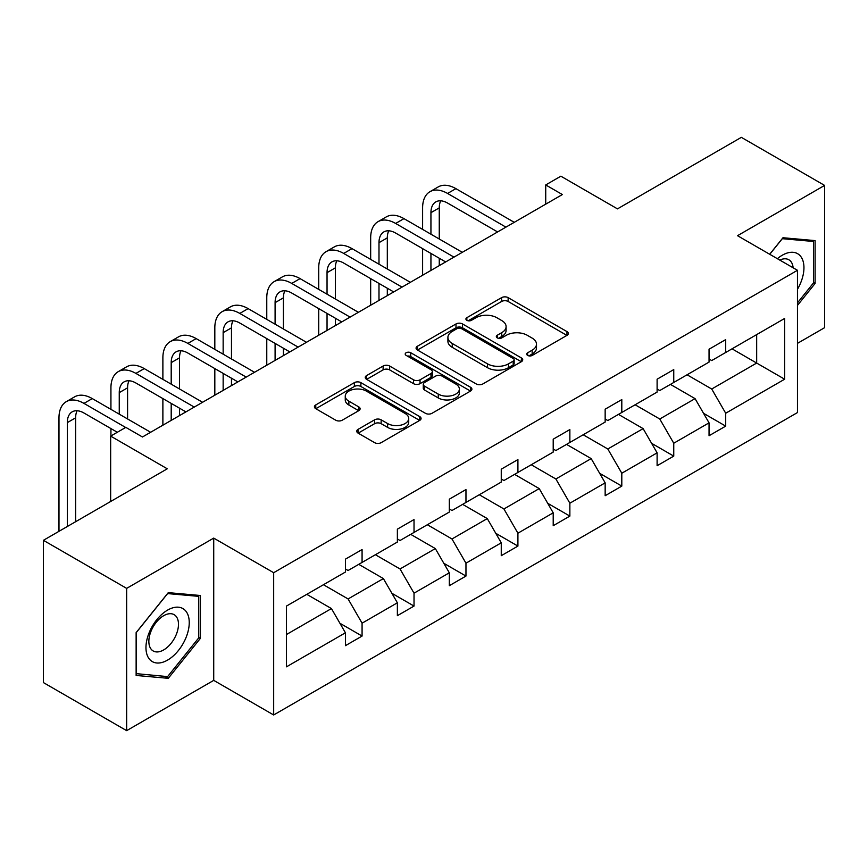 <?xml version="1.0" encoding="UTF-8"?>
<svg xmlns="http://www.w3.org/2000/svg" width="868" height="868" viewBox="0 0 868 868"><rect width="100%" height="100%" fill="white"/><g stroke="black" fill="none" stroke-linecap="round" stroke-linejoin="round"><path stroke-width="1.3" d="M527.668 355.424A3.233 1.866 0 0 0 532.236 355.424L566.967 335.374A4.622 2.669 0 0 0 568.323 333.486A4.622 2.669 0 0 0 566.967 331.598L508.138 297.637A4.622 2.669 0 0 0 501.596 297.637L466.865 317.677A3.233 1.866 0 0 0 465.921 319.001A3.233 1.866 0 0 0 466.865 320.325A3.233 1.866 0 0 0 471.443 320.325L475.935 317.731A14.789 8.539 0 0 1 496.854 317.731L501.758 320.563A14.789 8.539 0 0 1 506.098 326.596A14.789 8.539 0 0 1 501.758 332.639L497.266 335.232A3.233 1.866 0 0 0 496.322 336.556A3.233 1.866 0 0 0 497.266 337.869A3.233 1.866 0 0 0 501.845 337.869L506.337 335.276A14.789 8.539 0 0 1 527.256 335.276L532.16 338.108A14.789 8.539 0 0 1 536.489 344.151A14.789 8.539 0 0 1 532.16 350.184L527.668 352.777A3.233 1.866 0 0 0 526.713 354.101A3.233 1.866 0 0 0 527.668 355.424L527.668 352.777M797.464 343.359L824.6 327.681L824.6 185.416L741.348 137.35L617.474 208.873L560.869 176.193L545.722 184.938L545.722 204.164M126.652 730.65L213.723 680.371L213.723 538.106L126.652 588.374L126.652 730.65L43.4 682.584L43.4 540.319L167.274 468.796L110.659 436.116L110.659 501.476M126.652 588.374L43.4 540.319M358.104 429.345A4.622 2.669 0 0 0 356.759 431.233A4.622 2.669 0 0 0 358.104 433.121L374.618 442.658A4.622 2.669 0 0 0 381.15 442.658L419.721 420.383A4.622 2.669 0 0 0 421.078 418.495A4.622 2.669 0 0 0 419.721 416.607L360.882 382.647A4.622 2.669 0 0 0 354.35 382.647L315.778 404.911A4.622 2.669 0 0 0 314.422 406.799A4.622 2.669 0 0 0 315.778 408.687L335.721 420.199A4.622 2.669 0 0 0 342.252 420.199L358.766 410.673A4.622 2.669 0 0 0 360.111 408.785A4.622 2.669 0 0 0 358.766 406.897L348.871 401.19A12.369 7.139 0 0 1 345.258 396.134A12.369 7.139 0 0 1 352.885 389.548A12.369 7.139 0 0 1 366.361 391.088L405.096 413.45A12.369 7.139 0 0 1 408.719 418.495A12.369 7.139 0 0 1 401.081 425.092A12.369 7.139 0 0 1 387.605 423.551L381.15 419.819A4.622 2.669 0 0 0 374.618 419.819L358.104 429.345L358.104 433.121M110.659 436.116L125.817 427.371L142.46 436.984L562.366 194.551L545.722 184.938M213.723 538.106L273.67 572.706L797.464 270.295L797.464 412.56L273.67 714.972L273.67 572.706M824.6 185.416L737.518 235.695L797.464 270.295M476.272 383.971A4.622 2.669 0 0 0 482.803 383.971L521.375 361.696A4.622 2.669 0 0 0 522.731 359.808A4.622 2.669 0 0 0 521.375 357.92L462.536 323.959A4.622 2.669 0 0 0 456.004 323.959L417.432 346.224A4.622 2.669 0 0 0 416.076 348.111A4.622 2.669 0 0 0 417.432 349.999L476.272 383.971M407.45 356.119A3.233 1.866 0 0 1 410.738 356.585L410.738 352.733L470.543 387.269A4.622 2.669 0 0 1 471.899 389.157A4.622 2.669 0 0 1 470.543 391.045L431.982 413.309A4.622 2.669 0 0 1 425.439 413.309L366.611 379.338L366.611 375.573A4.622 2.669 0 0 0 365.254 377.461A4.622 2.669 0 0 0 366.611 379.338M366.611 375.573L383.113 366.036A4.622 2.669 0 0 1 389.645 366.036L413.515 379.815A4.622 2.669 0 0 0 420.047 379.815L430.995 373.49A4.622 2.669 0 0 0 432.351 371.602A4.622 2.669 0 0 0 430.995 369.714L406.159 355.381A3.233 1.866 0 0 1 405.204 354.057A3.233 1.866 0 0 1 407.211 352.332A3.233 1.866 0 0 1 410.738 352.733M286.483 606.059L345.421 572.034L345.421 559.155L362.075 549.542L362.075 562.421L397.37 542.044L397.37 529.165L414.025 519.552L414.025 532.431L449.32 512.055L449.32 499.176L465.964 489.563L465.964 502.442L501.259 482.065L501.259 469.187L517.914 459.573L517.914 472.452L553.209 452.076L553.209 439.186L569.864 429.573L569.864 442.463L605.159 422.076L605.159 409.197L621.803 399.584L621.803 412.463L657.109 392.086L657.109 379.207L673.752 369.594L673.752 382.473L709.048 362.097L709.048 349.218L725.702 339.605L725.702 352.484L784.639 318.458L784.639 379.207L725.702 413.233L725.702 426.123L709.048 435.736L709.048 422.846L673.752 443.233L673.752 456.112L657.109 465.725L657.109 452.846L621.803 473.223L621.803 486.102L605.159 495.715L605.159 482.836L569.864 503.212L569.864 516.091L553.209 525.704L553.209 512.825L517.914 533.202L517.914 546.081L501.259 555.694L501.259 542.815L465.964 563.191L465.964 576.07L449.32 585.683L449.32 572.804L414.025 593.18L414.025 606.07L397.37 615.683L397.37 602.793L362.075 623.181L362.075 636.06L345.421 645.673L345.421 632.794L286.483 666.819L286.483 606.059M358.744 564.341L383.385 578.576L348.09 598.953L323.449 584.728M348.09 598.953L362.075 623.181M383.385 578.576L397.37 602.793M345.421 568.963L348.09 570.493L362.075 562.421M410.694 534.352L435.335 548.587L400.039 568.963L375.388 554.739M400.039 568.963L414.025 593.18M435.335 548.587L449.32 572.804M397.37 538.974L400.039 540.504L414.025 532.431M462.633 504.362L487.274 518.587L451.978 538.974L427.338 524.739M451.978 538.974L465.964 563.191M487.274 518.587L501.259 542.815M449.32 508.974L451.978 510.514L465.964 502.442M514.583 474.373L539.223 488.597L503.928 508.974L479.288 494.749M503.928 508.974L517.914 533.202M539.223 488.597L553.209 512.825M501.259 478.984L503.928 480.525L517.914 472.452M566.533 444.383L591.173 458.608L555.878 478.984L531.238 464.76M555.878 478.984L569.864 503.212M591.173 458.608L605.159 482.836M553.209 448.995L555.878 450.535L569.864 442.463M618.483 414.394L643.123 428.618L607.817 448.995L583.177 434.77M607.817 448.995L621.803 473.223M643.123 428.618L657.109 452.846M605.159 419.005L607.817 420.546L621.803 412.463M670.421 384.394L695.062 398.629L659.767 419.005L635.126 404.781M659.767 419.005L673.752 443.233M695.062 398.629L709.048 422.846M657.109 389.016L659.767 390.546L673.752 382.473M732.028 348.827L756.668 363.063L711.717 389.016L687.076 374.792M711.717 389.016L725.702 413.233M784.639 379.207L756.668 363.063L756.668 334.603L784.639 318.458M213.723 680.371L273.67 714.972M709.048 359.026L711.717 360.556L725.702 352.484M286.483 634.519L331.435 608.566L306.795 594.341M331.435 608.566L345.421 632.794M703.557 413.331L725.702 426.123M651.608 443.32L673.752 456.112M599.669 473.32L621.803 486.102M547.719 503.31L569.864 516.091M495.769 533.299L517.914 546.081M443.819 563.289L465.964 576.07M391.88 593.278L414.025 606.07M339.93 623.267L362.075 636.06M797.464 305.406L815.106 283.456L815.106 240.61L782.979 237.734L769.688 254.259M200.41 638.349L200.41 595.502L168.273 592.638L136.135 632.609L136.135 675.456L168.273 678.32L200.41 638.349L198.739 637.383M528.959 355.88L532.16 354.036A14.789 8.539 0 0 0 536.489 347.992L536.489 344.151M506.098 326.596L506.098 330.448A14.789 8.539 0 0 1 501.758 336.48L498.558 338.336M566.913 335.406L508.138 301.478A4.622 2.669 0 0 0 501.596 301.478L468.167 320.78M521.31 361.739L462.536 327.8A4.622 2.669 0 0 0 456.004 327.8L417.497 350.032M513.205 361.131A3.233 1.866 0 0 0 514.149 359.808A3.233 1.866 0 0 0 513.205 358.495L461.559 328.679A3.233 1.866 0 0 0 456.98 328.679L452.239 331.413A14.789 8.539 0 0 0 447.91 337.446A14.789 8.539 0 0 0 452.239 343.489L487.545 363.866A14.789 8.539 0 0 0 508.464 363.866L513.205 361.131L513.205 364.972A3.233 1.866 0 0 0 514.149 363.659L514.149 359.808M447.91 337.446L447.91 341.298A14.789 8.539 0 0 0 452.239 347.33L452.239 343.489M513.205 364.972L508.464 367.717A14.789 8.539 0 0 1 487.545 367.717L452.239 347.33M366.665 379.381L383.113 369.887L383.113 366.036M432.351 371.602L432.351 375.453A4.622 2.669 0 0 1 430.995 377.341L420.047 383.656A4.622 2.669 0 0 1 413.515 383.656L389.645 369.887A4.622 2.669 0 0 0 383.113 369.887M410.738 356.585L470.489 391.077M438.275 394.105A12.369 7.139 0 0 0 451.74 395.656A12.369 7.139 0 0 0 459.378 389.059A12.369 7.139 0 0 0 455.754 384.014L442.105 376.137A4.622 2.669 0 0 0 435.573 376.137L424.626 382.452A4.622 2.669 0 0 0 423.269 384.34A4.622 2.669 0 0 0 424.626 386.227L438.275 394.105L438.275 397.956A12.369 7.139 0 0 0 451.74 399.497A12.369 7.139 0 0 0 459.378 392.911L459.378 389.059M423.269 384.34L423.269 388.191A4.622 2.669 0 0 0 424.626 390.079L424.626 386.227M438.275 397.956L424.626 390.079M408.719 418.495L408.719 422.347A12.369 7.139 0 0 1 401.081 428.944A12.369 7.139 0 0 1 387.605 427.392L381.15 423.671A4.622 2.669 0 0 0 374.618 423.671L358.169 433.165M345.258 396.134L345.258 399.985A12.369 7.139 0 0 0 348.871 405.031L348.871 401.19M358.701 410.705L348.871 405.031M419.656 420.427L360.882 386.488A4.622 2.669 0 0 0 354.35 386.488L315.844 408.719M813.446 282.491L815.106 283.456M164.877 676.367L168.273 678.32M422.607 229.402L422.607 207.875A35.317 20.387 60 0 1 429.931 191.709L438.253 186.902A35.317 20.387 60 0 1 455.906 188.649L514.247 222.327M429.931 191.709A35.317 20.387 60 0 1 447.584 193.456L505.925 227.134M497.603 231.94L447.584 203.069A23.544 13.595 -120 0 0 435.812 201.897A23.544 13.595 -120 0 0 430.94 212.682L430.94 234.208M440.738 200.812A23.544 13.595 -120 0 0 439.262 207.875L439.262 239.015M430.94 253.434L430.94 270.436M439.262 258.241L439.262 265.63M422.607 275.243L422.607 248.628M370.669 259.402L370.669 237.865A35.317 20.387 60 0 1 377.981 221.698L386.303 216.892A35.317 20.387 60 0 1 403.967 218.638L462.308 252.317M377.981 221.698A35.317 20.387 60 0 1 395.634 223.445L453.975 257.123M445.653 261.93L395.634 233.058A23.544 13.595 -120 0 0 383.862 231.897A23.544 13.595 -120 0 0 378.99 242.671L378.99 264.208M388.788 230.801A23.544 13.595 -120 0 0 387.312 237.865L387.312 269.004M378.99 283.424L378.99 300.426M387.312 288.23L387.312 295.619M370.669 305.232L370.669 278.617M318.719 289.391L318.719 267.854A35.317 20.387 60 0 1 326.032 251.687L334.354 246.881A35.317 20.387 60 0 1 352.017 248.628L410.358 282.317M326.032 251.687A35.317 20.387 60 0 1 343.695 253.434L402.036 287.124M393.703 291.93L343.695 263.047A23.544 13.595 -120 0 0 331.923 261.886A23.544 13.595 -120 0 0 327.041 272.661L327.041 294.198M336.838 260.801A23.544 13.595 -120 0 0 335.363 267.854L335.363 299.004M327.041 313.424L327.041 330.415M335.363 318.231L335.363 325.608M318.719 335.222L318.719 308.617M797.464 289.304A30.608 17.675 120 0 0 801.055 281.872A30.608 17.675 120 0 0 799.688 255.268A30.608 17.675 120 0 0 777.381 258.707M793.124 267.789A20.951 12.098 120 0 0 788.849 259.771A20.951 12.098 120 0 0 779.768 260.085M769.753 254.302L782.307 238.689L813.446 241.467L813.446 282.979L797.464 302.867M811.385 240.273L813.446 241.467M186.349 636.765A30.608 17.675 120 0 0 178.428 607.199A30.608 17.675 120 0 0 148.862 633.423A30.608 17.675 120 0 0 156.782 662.989A30.608 17.675 120 0 0 186.349 636.765M176.497 633.965A20.951 12.098 120 0 0 174.142 614.674A20.951 12.098 120 0 0 150.837 631.676A20.951 12.098 120 0 0 153.191 650.967A20.951 12.098 120 0 0 176.497 633.965M136.471 673.828L136.471 632.316L167.611 593.582L198.739 596.359L198.739 637.871L167.611 676.606L136.135 673.633M196.678 595.177L198.739 596.359M266.769 319.381L266.769 297.843A35.317 20.387 60 0 1 274.082 281.677L282.415 276.87A35.317 20.387 60 0 1 300.068 278.617L358.408 312.306M274.082 281.677A35.317 20.387 60 0 1 291.746 283.424L350.086 317.113M341.764 321.919L291.746 293.037A23.544 13.595 -120 0 0 279.973 291.876A23.544 13.595 -120 0 0 275.091 302.65L275.091 324.187M284.899 290.791A23.544 13.595 -120 0 0 283.424 297.843L283.424 328.994M275.091 343.413L275.091 360.404M283.424 348.22L283.424 355.598M266.769 365.211L266.769 338.607M214.819 349.37L214.819 327.844A35.317 20.387 60 0 1 222.143 311.666L230.465 306.86A35.317 20.387 60 0 1 248.129 308.617L306.458 342.296M222.143 311.666A35.317 20.387 60 0 1 239.796 313.424L298.136 347.102M289.814 351.909L239.796 323.037A23.544 13.595 -120 0 0 228.024 321.865A23.544 13.595 -120 0 0 223.152 332.65L223.152 354.177M232.949 320.78A23.544 13.595 -120 0 0 231.474 327.844L231.474 358.983M223.152 373.403L223.152 390.394M231.474 378.209L231.474 385.587M214.819 395.2L214.819 368.596M162.88 379.359L162.88 357.833A35.317 20.387 60 0 1 170.193 341.666L178.515 336.86A35.317 20.387 60 0 1 196.179 338.607L254.519 372.285M170.193 341.666A35.317 20.387 60 0 1 187.857 343.413L246.197 377.092M237.865 381.898L187.857 353.026A23.544 13.595 -120 0 0 176.074 351.855A23.544 13.595 -120 0 0 171.202 362.64L171.202 384.166M181 350.77A23.544 13.595 -120 0 0 179.524 357.833L179.524 388.972M171.202 403.392L171.202 420.383M179.524 408.199L179.524 415.577M162.88 425.19L162.88 398.586M110.93 409.349L110.93 387.822A35.317 20.387 60 0 1 118.243 371.656L126.565 366.849A35.317 20.387 60 0 1 144.229 368.596L202.569 402.275M118.243 371.656A35.317 20.387 60 0 1 135.907 373.403L194.248 407.081M185.926 411.888L135.907 383.016A23.544 13.595 -120 0 0 124.135 381.844A23.544 13.595 -120 0 0 119.252 392.629L119.252 414.155M129.05 380.759A23.544 13.595 -120 0 0 127.585 387.822L127.585 418.962M110.93 435.964L110.93 428.575M58.981 531.314L58.981 417.812A35.317 20.387 60 0 1 66.304 401.645L74.626 396.839A35.317 20.387 60 0 1 92.279 398.586L150.62 432.264M66.304 401.645A35.317 20.387 60 0 1 83.957 403.392L125.654 427.457M117.321 432.264L83.957 413.005A23.544 13.595 -120 0 0 72.185 411.844A23.544 13.595 -120 0 0 67.313 422.618L67.313 526.507M77.111 410.748A23.544 13.595 -120 0 0 75.635 417.812L75.635 521.701M532.16 354.036L532.16 350.184M497.266 337.869L497.266 335.232M501.758 336.48L501.758 332.639M466.865 320.325L466.865 317.677M501.596 301.478L501.596 297.637M508.138 301.478L508.138 297.637M566.967 335.374L566.967 331.598M417.432 349.999L417.432 346.224M456.004 327.8L456.004 323.959M462.536 327.8L462.536 323.959M521.375 361.696L521.375 357.92M487.545 367.717L487.545 363.866M508.464 367.717L508.464 363.866M389.645 369.887L389.645 366.036M413.515 383.656L413.515 379.815M420.047 383.656L420.047 379.815M430.995 377.341L430.995 373.49M470.543 391.045L470.543 387.269M374.618 423.671L374.618 419.819M381.15 423.671L381.15 419.819M387.605 427.392L387.605 423.551M358.766 410.673L358.766 406.897M315.778 408.687L315.778 404.911M354.35 386.488L354.35 382.647M360.882 386.488L360.882 382.647M419.721 420.383L419.721 416.607M455.906 188.649L447.584 193.456M439.262 207.875L430.94 212.682M403.967 218.638L395.634 223.445M387.312 237.865L378.99 242.671M352.017 248.628L343.695 253.434M335.363 267.854L327.041 272.661M300.068 278.617L291.746 283.424M283.424 297.843L275.091 302.65M248.129 308.617L239.796 313.424M231.474 327.844L223.152 332.65M196.179 338.607L187.857 343.413M179.524 357.833L171.202 362.64M144.229 368.596L135.907 373.403M127.585 387.822L119.252 392.629M92.279 398.586L83.957 403.392M75.635 417.812L67.313 422.618"/></g></svg>
